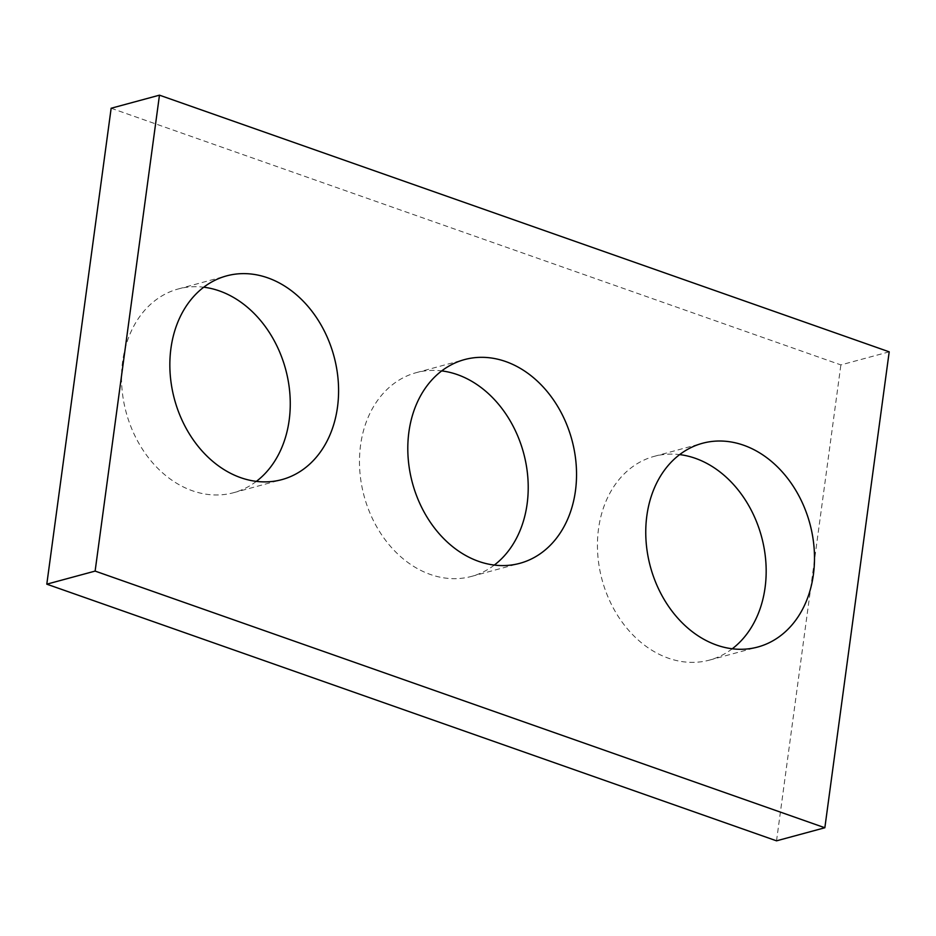 <?xml version="1.0" encoding="UTF-8"?>
<svg xmlns="http://www.w3.org/2000/svg" width="936" height="936" viewBox="0 0 936 936"><rect width="100%" height="100%" fill="white"/><g stroke="black" fill="none" stroke-linecap="round" stroke-linejoin="round"><path stroke-width="0.7" stroke-dasharray="4.68 3.51" d="M111.15 108.248L840.879 364.911L889.2 351.831M494.29 565.098A105.557 82.602 -105.2 0 1 471.428 576.424A105.557 82.602 -105.2 0 1 360.559 445.243A105.557 82.602 -105.2 0 1 416.251 372.657A105.557 82.602 -105.2 0 1 441.71 370.902M256.335 481.396A105.557 82.602 -105.2 0 1 233.474 492.734A105.557 82.602 -105.2 0 1 122.604 361.553A105.557 82.602 -105.2 0 1 178.296 288.955A105.557 82.602 -105.2 0 1 203.755 287.212M732.245 648.788A105.557 82.602 -105.2 0 1 709.383 660.126A105.557 82.602 -105.2 0 1 598.514 528.945A105.557 82.602 -105.2 0 1 654.205 456.358A105.557 82.602 -105.2 0 1 679.665 454.603M776.529 840.832L840.879 364.911M471.428 576.424L519.749 563.343M416.251 372.657L464.572 359.576M233.474 492.734L281.794 479.641M178.296 288.955L226.617 275.874M709.383 660.126L757.704 647.045M654.205 456.358L702.527 443.266"/><path stroke-width="1.4" d="M95.121 571.089L824.85 827.752L889.2 351.831L159.471 95.168L95.121 571.089L46.8 584.169L776.529 840.832L824.85 827.752M46.8 584.169L111.15 108.248L159.471 95.168M441.71 370.902A105.557 82.602 -105.2 0 1 523.575 452.954A105.557 82.602 -105.2 0 1 494.29 565.098M408.88 432.163A105.557 82.602 -105.2 0 1 464.572 359.576A105.557 82.602 -105.2 0 1 571.896 439.873A105.557 82.602 -105.2 0 1 519.749 563.343A105.557 82.602 -105.2 0 1 408.88 432.163M203.755 287.212A105.557 82.602 -105.2 0 1 285.62 369.252A105.557 82.602 -105.2 0 1 256.335 481.396M170.925 348.473A105.557 82.602 -105.2 0 1 226.617 275.874A105.557 82.602 -105.2 0 1 333.941 356.171A105.557 82.602 -105.2 0 1 281.794 479.641A105.557 82.602 -105.2 0 1 170.925 348.473M679.665 454.603A105.557 82.602 -105.2 0 1 761.53 536.644A105.557 82.602 -105.2 0 1 732.245 648.788M646.834 515.865A105.557 82.602 -105.2 0 1 702.527 443.266A105.557 82.602 -105.2 0 1 809.851 523.563A105.557 82.602 -105.2 0 1 757.704 647.045A105.557 82.602 -105.2 0 1 646.834 515.865"/></g></svg>
